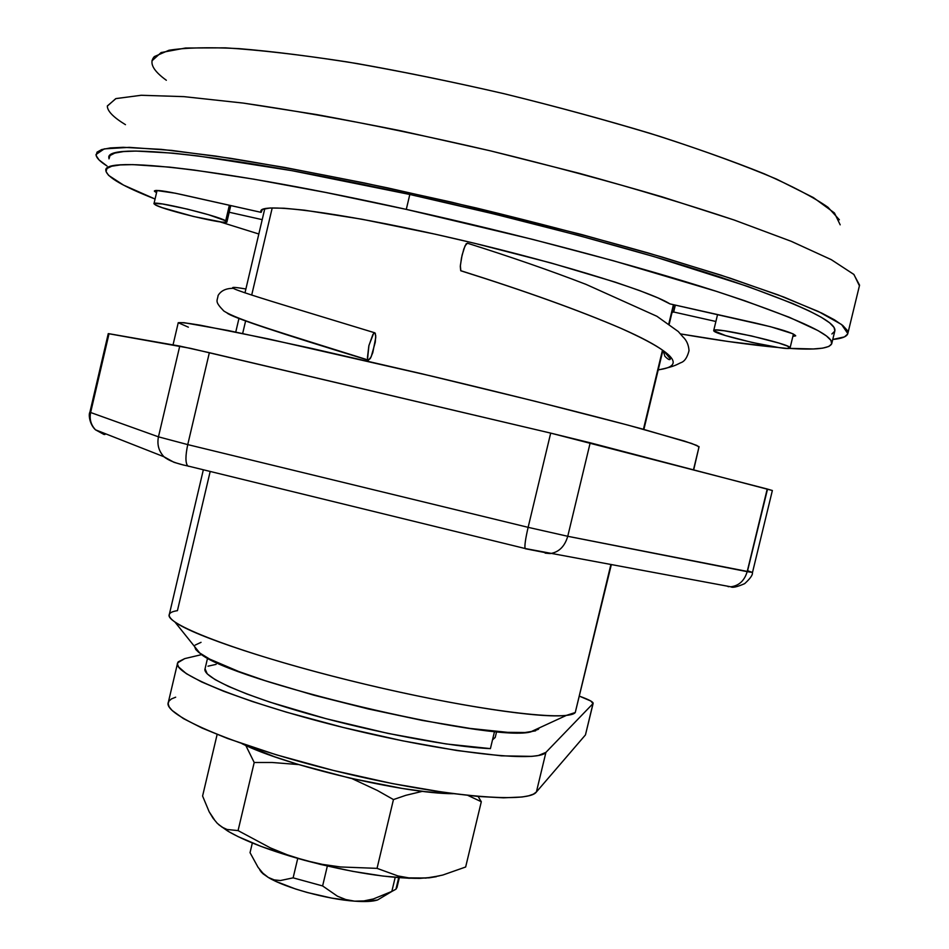 <?xml version="1.0" encoding="UTF-8"?>
<svg xmlns="http://www.w3.org/2000/svg" width="949" height="949" viewBox="0 0 949 949"><rect width="100%" height="100%" fill="white"/><g stroke="black" fill="none" stroke-linecap="round" stroke-linejoin="round"><path stroke-width="1.42" d="M225.708 220.797L229.361 205.245L225.708 220.797L226.941 221.864C228.46 225.506 165.66 210.666 155.529 204.996L153.963 203.738C151.864 199.919 217.226 215.447 225.708 220.797L226.621 222.161L222.078 222.113L193.43 216.467L162.184 207.653L155.529 204.996L154.141 203.501L162.362 203.952L187.522 209.148L208.531 214.735L225.708 220.797M790.09 347.88L793.435 334.036L790.078 347.903C790.671 352.067 713.28 334.582 713.719 330.679L713.707 330.537C712.248 326.148 792.617 344.357 790.09 347.88L787.29 346.017L778.963 343.087L751.466 335.934L724.265 330.774L716.234 330.015L713.719 330.679L725.404 335.531L752.106 342.459L778.738 347.548L787.041 348.402L790.09 347.88M125.47 124.675C113.417 117.32 107.379 111.128 107.332 106.098L115.742 98.649L141.057 95.28L183.726 96.62L243.015 103.05L316.646 114.58C371.747 124.687 429.672 136.775 490.419 150.844L579.625 173.406C637.064 189.231 688.677 204.806 734.479 220.132L791.454 241.402L831.478 259.765L853.958 274.51L859.391 285.756M840.185 224.83L834.444 212.956L813.376 197.57L776.555 179.112C744.419 165.506 705.451 151.259 659.662 136.348C610.765 121.425 559.02 107.237 504.417 93.797C449.672 81.187 397.323 70.57 347.358 61.946C300.252 54.722 259.658 50.024 225.577 47.853L185.589 48.008L161.116 52.551L151.935 60.866M847.813 333.585L847.16 330.264L842.795 325.507L834.396 319.789L821.846 313.134L784.147 297.179L730.137 278.152L661.619 256.894L581.82 234.569L451.083 202.042L364.452 182.991L284.522 167.404L215.755 156.075L161.401 149.373L123.24 147.309L110.404 147.925L101.697 149.562L97.012 152.16L96.169 155.624L99.004 159.895L107.023 165.992C99.728 161.401 96.063 157.57 96.027 154.485L104.236 148.886L129.254 147.356L171.591 150.393L230.488 158.293C277.333 165.933 329.671 175.79 387.5 187.866L476.801 208.092C537.276 222.825 594.608 237.843 648.808 253.158L720.777 275.091L778.061 294.878L818.536 311.557L841.597 324.546L847.813 333.585L859.569 285.163L853.78 274.356L831.146 259.587L791.039 241.236L734.063 219.99L662.319 196.918C608.214 181.01 550.918 165.66 490.419 150.844L401 130.843C343.028 119.171 290.513 109.93 243.442 103.109L184.165 96.656L141.413 95.268L115.956 98.577L107.332 105.956M203.311 469.921L169.337 614.359C163.252 624.264 247.048 655.7 358.58 682.663C470.063 709.733 568.071 722.248 575.26 712.521L610.729 565.165L575.26 712.521L566.47 715.356C541.452 718.713 457.216 706.198 365.602 684.348C273.988 662.544 194.355 636.02 175.007 622.105C166.561 615.996 167.368 612.176 177.427 610.658L210.156 471.594M643.434 429.28L662.485 350.11L643.434 429.28M668.843 323.728L673.422 304.676L668.843 323.728M535.58 730.849L524.987 732.521L507.703 732.343L470.372 728.464L422.281 720.421L368.224 708.939L313.977 695.226L265.4 680.765L238.662 671.477L209.693 659.104L198.721 652.366L195.814 649.555L194.604 646.589L200.037 653.375C229.219 680.386 489.162 742.308 530.254 732.047L538.32 729.354L539.269 727.883M201.046 642.331L195.15 645.106M166.336 80.262C152.836 70.499 148.839 62.61 154.331 56.596L168.958 50.261C185.209 47.652 208.448 47.094 238.662 48.601C272.683 51.388 312.138 56.371 357.002 63.547C404.203 71.922 453.337 82.005 504.417 93.797C555.379 106.312 603.979 119.515 650.243 133.406C693.956 147.332 731.964 160.808 764.253 173.809C792.593 186.253 813.839 197.404 827.967 207.262L839.379 219.788M847.647 334.048L844.456 336.895L832.759 339.481C841.383 338.663 846.354 336.859 847.647 334.048M242.659 333.49L245.577 321.118M251.699 295.08L272.221 207.914M575.26 712.521L611.18 565.248M259.54 869.331L261.473 872.333L268.294 877.445C284.914 887.706 327.085 899.332 354.665 901.17L363.977 900.909L373.372 898.952L391.842 891.419L395.199 877.362L391.842 891.419L395.923 889.225L398.687 877.659L395.923 889.225L396.979 887.517L395.923 889.225L391.984 891.372L373.372 898.952L363.977 900.909L354.665 901.17C365.175 901.93 372.803 901.526 377.548 899.984L381.249 897.778L377.512 899.996L364.155 901.55L354.665 901.17L331.925 898.145L307.31 892.511L295.578 888.999L275.673 881.313L268.294 877.445L262.909 873.187L258.069 867.327L250.038 852.676L252.339 842.973L250.038 852.676L258.069 867.327L262.909 873.187L268.294 877.445L263.027 873.792L260.062 870.482M322.613 885.939L327.346 866.046L322.613 885.939L293.122 877.849L322.613 885.939L337.429 896.2L322.613 885.939M297.749 858.406L293.122 877.849L280.394 880.542L274.202 879.889L268.294 877.445L274.202 879.889L280.394 880.542L293.122 877.849L297.749 858.406M345.768 899.545L337.429 896.2L345.768 899.545L354.665 901.17L345.768 899.545M496.635 731.525L495.212 737.468L492.519 739.852L495.259 737.278M216.111 664.371L207.985 666.186M205.055 668.784L207.238 673.885L215.079 679.603L228.365 686.376L246.799 693.956L269.801 702.094L326.029 718.69L388.188 733.447L446.03 743.945L490.408 748.619L494.559 731.335L490.408 748.619C451.653 747.053 373.965 732.403 308.698 713.945C243.288 695.498 201.769 676.732 205.055 668.784L207.594 658.001M242.019 743.696C285.317 765.606 404.796 793.874 453.219 793.696L425.472 791.668L402.317 788.453L350.051 778.156L297.784 764.289L274.617 756.78L242.019 743.696M218.709 824.657L229.29 831.965L238.163 836.65L260.975 846.366L289.148 855.868L320.537 864.432L352.66 871.336L382.945 876.057L409.066 878.264L429.114 877.837L436.445 876.662M214.308 819.545L209.171 811.786L202.588 796.033L217.131 734.443L202.588 796.033L209.171 811.786L213.015 818.18L217.285 823.329L221.983 827.101L217.285 823.329M393.455 799.568L405.84 795.321L422.495 791.312L405.84 795.321L393.455 799.568L377.038 868.359L393.455 799.568L377.37 790.47L393.455 799.568M425.852 878.05L408.782 877.872L397.939 875.939L377.038 868.359L340.644 866.971L322.458 864.385L304.582 860.316C350.857 872.487 389.304 878.513 419.944 878.371L431.321 877.398L442.756 875.049L465.651 867.006L481.309 801.727L468.011 795.464L481.309 801.727L465.651 867.006L442.756 875.049L431.321 877.398L419.944 878.371L408.782 877.872L397.939 875.939L377.038 868.359L340.644 866.971L322.458 864.385L304.582 860.316L287.239 854.788L270.382 847.884L238.069 830.6L227.036 829.473L221.983 827.101M481.309 801.727L478.13 796.448L481.309 801.727M245.803 745.475L254.202 762.498L238.069 830.6L254.202 762.498L272.268 762.498L298.769 764.586L272.268 762.498L254.202 762.498L245.803 745.475M351.901 778.583L377.37 790.47L351.913 778.583M218.733 824.681L227.653 831.004C244.7 841.028 270.346 850.802 304.582 860.316L287.239 854.788L270.382 847.884L238.069 830.6L227.036 829.473M425.508 878.133L439.233 875.903M367.429 357.749L368.841 345.851L372.898 334.416M374.736 332.791C258.543 297.31 205.957 282.256 245.886 288.971C205.957 282.256 258.543 297.31 374.736 332.791M466.256 243.656L463.824 248.994L461.487 257.926L460.289 266.539L460.716 270.667M658.191 369.956C677.04 366.006 676.554 364.297 682.011 362.221C685.083 360.691 687.42 356.848 689.021 350.691C688.654 344.902 686.601 340.264 682.853 336.788L678.262 331.521L656.922 316.29L586.055 284.392C550.456 270.643 510.894 256.906 467.382 243.205L465.022 245.862L462.08 255.186L460.36 265.518L460.823 270.785C525.461 291.129 578.807 310.299 620.848 328.283C674.371 352.281 686.827 366.124 658.226 369.802C686.827 366.124 674.371 352.281 620.848 328.283C578.807 310.299 525.461 291.129 460.823 270.785L461.273 270.88M227.048 312.98C231.07 316.978 278.176 332.719 368.354 360.205C278.176 332.719 231.07 316.978 227.048 312.98M374.843 332.826L375.757 335.721L375.258 342.269L371.154 356.895L368.354 360.205L367.571 358.805L368.947 345.412L373.598 333.443L375.294 333.301L375.745 337.595L372.767 352.72L370.359 358.425L368.354 360.205M767.409 489.613L747.587 570.74L752.51 572.437L747.183 571.654L767.219 489.008L550.693 433.112L190.369 348.319L108.257 333.633L109.04 333.716L90.63 412.507L89.918 412.127L90.63 412.507L109.04 333.716L179.752 346.077L158.459 436.837L179.752 346.077L209.349 352.696L187.748 444.607L528.13 527.336L550.693 433.112L209.349 352.696L187.748 444.607L158.459 436.837L187.748 444.607C185.352 455.888 185.352 463.005 187.748 465.959C185.352 463.005 185.352 455.888 187.748 444.607L528.13 527.336L567.751 536.292L752.498 572.449L772.367 490.514L590.195 442.792L567.751 536.292L590.195 442.792L550.693 433.112L528.13 527.336C525.461 538.878 524.465 545.936 525.105 548.51C524.465 545.924 525.461 538.866 528.13 527.336L567.751 536.292C564.738 546.517 558.866 552.282 550.135 553.587C558.878 552.271 564.738 546.505 567.751 536.292L747.183 571.654C744.467 580.681 739.01 585.723 730.813 586.802C739.01 585.723 744.467 580.681 747.183 571.654L767.219 489.008L772.367 490.514M104.924 434.523L95.541 429.85C90.938 424.95 89.301 419.173 90.63 412.507L158.459 436.837L90.63 412.507C89.301 419.161 90.938 424.95 95.529 429.85L104.034 434.476M693.695 469.814L699.069 446.682L693.494 469.755L699.069 446.682L691.524 443.408L641.417 428.734C591.322 415.176 513.789 395.686 432.424 376.29L268.069 338.852L200.132 325.175C186.751 322.945 179.444 322.174 178.21 322.862L173.038 344.902M728.097 586.66L728.844 586.66M545.141 553.125L550.147 553.587L525.449 548.759M183.584 465.069L174.035 462.329L163.975 456.766C158.756 451.155 156.917 444.512 158.459 436.837C156.917 444.512 158.756 451.155 163.975 456.766L174.035 462.329M698.939 447.216L696.886 445.461L684.549 441.119L627.847 425.081L534.441 401.107L421.071 373.598L311.426 348.366L227.89 330.466L184.035 322.684L178.21 322.707L188.377 327.18M188.637 466.327L187.748 465.959L188.637 466.327M673.671 312.007L672.022 312.482L673.671 312.007L715.89 321.486L673.671 312.007L675.332 305.103L673.671 312.007M406.291 209.385C517.585 234.012 635.806 265.4 715.427 291.023C795.025 317.263 833.803 334.795 831.751 343.609C829.687 348.591 815.416 350.181 788.963 348.354L813.4 348.959L822.7 348.141L828.868 346.444L831.68 343.858L830.933 340.371L826.437 335.958L818.062 330.632L789.331 317.298L744.668 300.726L716.649 291.414L613.291 260.726L532.769 239.409L406.291 209.385L409.814 194.474L406.291 209.385L325.732 192.469L253.798 179.159L194.177 170.049L169.788 167.143L132.777 164.616L120.25 164.936L111.697 166.229L107 168.459L106.027 171.532L108.589 175.375L123.536 185.102L155.067 199.029C123.346 186.585 106.964 177.143 105.92 170.701C101.045 155.553 223.193 168.697 406.291 209.385M778.987 347.583C752.308 345.187 719.449 340.62 680.433 333.906L728.251 341.51L778.987 347.583M834.835 330.904C837.042 321.474 798.394 303.395 718.891 276.657C639.365 250.583 521.167 218.982 409.814 194.474L494.275 214.035L577.383 235.198L654.086 256.621L748.085 286.551L792.676 303.514L808.999 310.833L821.3 317.274L829.628 322.826L834.064 327.464L834.835 330.916L831.751 343.609M108.981 158.851L110.001 155.553L114.758 153.109L123.37 151.591L135.944 151.057L173.062 153.157L197.499 155.873L291.877 170.666L409.814 194.474C226.645 153.963 104.224 141.887 108.898 157.961M834.752 331.177L831.893 333.977M258.828 234L219.836 221.829L258.828 234M229.195 212.244L262.197 219.646L229.195 212.244M792.854 336.456L795.713 335.804L792.759 333.728L770.469 326.693L669.935 303.894L657.906 297.879L639.496 290.536L615.071 282.09L551.108 262.992L474.63 243.312L435.271 234.201L361.925 219.219L304.499 210.18L284.131 208.234L270.05 207.997L262.41 209.421L261.141 212.362L175.34 193.216L156.051 190.429L154.545 191.366L156.549 192.659L154.355 190.986C155.446 189.646 164.853 190.903 182.564 194.77L261.141 212.362L260.868 211.224C259.848 202.422 336.741 211.959 441.76 235.66C546.671 259.267 648.262 290.169 669.935 303.894L754.55 322.838C779.971 328.781 793.696 333.111 795.713 335.827L792.854 336.456M261.746 209.812L261.141 212.362L261.746 209.812M585.616 734.218L593.149 703.351C593.255 701.892 588.76 699.543 579.649 696.258L590.871 701.038L592.995 703.6L545.924 752.367L538.344 755.511L531.808 756.365L501.511 755.843L457.05 750.552L402.447 740.789L343.372 727.503L286.325 712.141L252.505 701.572L223.869 691.346L201.579 681.916L186.372 673.683L178.59 666.933L177.475 664.181L178.163 661.868L184.758 658.606L201.805 654.585L184.758 658.606L177.641 662.829C171.816 673.826 247.25 704.17 347.714 728.571C448.118 753.103 537.964 762.937 545.924 752.367L592.995 703.6L585.462 734.906L536.399 791.976L533.445 794.123L528.664 795.808L522.045 797.006L503.421 797.824L478.082 796.448L446.932 792.854L392.245 783.554L333.182 770.386L276.218 754.775L227.511 738.464L202.066 728.061L183.406 718.583L172.054 710.398L169.171 706.875L168.139 703.778L168.922 701.133L171.449 698.927L175.672 697.195M593.149 703.339L585.462 734.906L536.399 791.976L545.924 752.367L536.399 791.976C528.024 804.266 437.845 796.045 337.524 771.454C237.12 746.993 162.137 714.953 168.353 702.236L177.487 663.493M157.071 190.429L153.987 203.655M717.563 314.558L713.707 330.537M264.795 208.638L244.972 292.885M238.887 318.722L235.755 332.067M566.47 715.356L530.254 732.047M175.007 622.105L200.037 653.375M673.885 304.783L669.247 324.012M662.9 350.406L643.885 429.399M793.435 334.036L790.078 347.903M230.761 205.553L226.941 221.864M396.979 887.517L399.327 877.706M259.646 869.462L261.473 872.333M377.548 899.984L391.984 891.372M225.138 828.762L227.653 831.004M368.046 359.979C281.782 332.802 238.163 320.204 223.822 310.999C214.308 301.165 217.333 301.331 218.092 295.495C220.998 290.655 226.076 288.271 233.335 288.342M460.728 270.679C526.327 291.379 579.709 310.584 620.848 328.283C641.216 337.251 655.605 344.902 664.003 351.225L670.35 358.924C669.947 360.442 668.12 359.552 664.869 356.255L663.209 350.632M89.906 412.163C88.34 414.393 89.574 424.571 95.529 429.838L163.975 456.766C168.625 460.597 176.55 463.67 187.748 465.959L525.105 548.51L730.813 586.802M89.918 412.127L108.257 333.633M752.438 572.698C752.794 574.952 750.208 578.593 744.668 583.647C737.136 586.933 732.521 587.977 730.825 586.802"/></g></svg>
